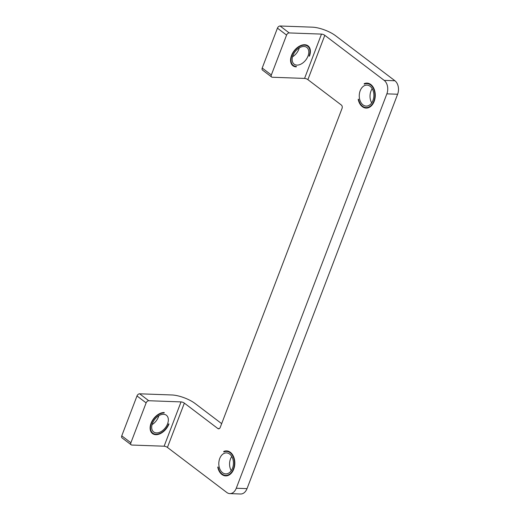<?xml version="1.0" encoding="UTF-8"?>
<svg xmlns="http://www.w3.org/2000/svg" width="520" height="520" viewBox="0 0 520 520"><rect width="100%" height="100%" fill="white"/><g stroke="black" fill="none" stroke-linecap="round" stroke-linejoin="round"><path stroke-width="0.78" d="M152.776 433.16A11.999 7.735 -52.8 0 0 168.636 423.917L168.994 423.93A12.5 8.06 -52.8 0 1 152.47 433.557A12.5 8.06 -52.8 0 1 151.06 423.28A12.5 8.06 -52.8 0 1 164.255 412.522L164.086 412.971A11.999 7.735 -52.8 0 0 151.417 423.293A11.999 7.735 -52.8 0 0 152.776 433.16L150.976 431.795M163.52 412.536L164.086 412.971M309.082 56.114A11.999 7.735 127.2 0 0 307.73 46.248A11.999 7.735 127.2 0 0 291.87 55.491A11.999 7.735 127.2 0 0 293.221 65.358A11.999 7.735 127.2 0 0 296.413 66.436L296.244 66.879A12.5 8.06 127.2 0 1 292.923 65.761A12.5 8.06 127.2 0 1 291.512 55.477A12.5 8.06 127.2 0 1 308.029 45.845A12.5 8.06 127.2 0 1 309.439 56.127L309.082 56.114M225.128 451.529L223.73 451.477L223.828 451.951A11.999 8.353 -87.9 0 1 226.558 451.406L228.989 451.49M226.558 451.406A11.999 8.353 -87.9 0 1 230.185 452.757A11.999 8.353 -87.9 0 1 234.156 466.394A11.999 8.353 -87.9 0 1 225.686 475.384A11.999 8.353 -87.9 0 1 222.06 474.032A11.999 8.353 -87.9 0 1 218.082 466.993L217.75 467.142A12.5 8.704 -87.9 0 0 221.891 474.474A12.5 8.704 -87.9 0 0 225.667 475.885A12.5 8.704 -87.9 0 0 234.488 466.518A12.5 8.704 -87.9 0 0 230.353 452.316A12.5 8.704 -87.9 0 0 226.577 450.905A12.5 8.704 -87.9 0 0 223.73 451.477M358.566 99.359L358.196 99.346L358.534 99.197A11.999 8.353 -87.9 0 0 362.512 106.23A11.999 8.353 -87.9 0 0 366.138 107.581A11.999 8.353 -87.9 0 0 374.608 98.592A11.999 8.353 -87.9 0 0 370.63 84.962A11.999 8.353 -87.9 0 0 367.003 83.603A11.999 8.353 -87.9 0 0 364.279 84.156L364.182 83.674L365.579 83.727M358.196 99.346A12.5 8.704 -87.9 0 0 362.343 106.672A12.5 8.704 -87.9 0 0 366.119 108.082A12.5 8.704 -87.9 0 0 374.94 98.722A12.5 8.704 -87.9 0 0 370.799 84.513A12.5 8.704 -87.9 0 0 367.022 83.102A12.5 8.704 -87.9 0 0 364.182 83.674M229.678 454.09A10.497 7.306 -87.9 0 0 226.499 452.901A10.497 7.306 -87.9 0 0 219.089 460.766A10.497 7.306 -87.9 0 0 222.567 472.7A10.497 7.306 -87.9 0 0 225.739 473.882A10.497 7.306 -87.9 0 0 233.149 466.018A10.497 7.306 -87.9 0 0 229.678 454.09M231.758 456.495A10.497 7.306 -87.9 0 0 231.244 470.685M370.123 86.288A10.497 7.306 -87.9 0 0 366.951 85.105A10.497 7.306 -87.9 0 0 359.541 92.97A10.497 7.306 -87.9 0 0 363.019 104.897A10.497 7.306 -87.9 0 0 366.191 106.087A10.497 7.306 -87.9 0 0 373.601 98.222A10.497 7.306 -87.9 0 0 370.123 86.288M372.209 88.692A10.497 7.306 -87.9 0 0 371.69 102.888M292.949 55.53A10.497 6.767 127.2 0 0 294.132 64.168A10.497 6.767 127.2 0 0 308.009 56.075A10.497 6.767 127.2 0 0 306.826 47.437A10.497 6.767 127.2 0 0 292.949 55.53M292.539 56.784A10.497 6.767 127.2 0 0 298.877 49.147A10.497 6.767 127.2 0 0 299.286 47.892M152.497 423.332A10.497 6.767 127.2 0 0 153.68 431.964A10.497 6.767 127.2 0 0 167.557 423.878A10.497 6.767 127.2 0 0 166.374 415.24A10.497 6.767 127.2 0 0 152.497 423.332M152.087 424.587A10.497 6.767 127.2 0 0 158.424 416.949A10.497 6.767 127.2 0 0 158.834 415.695M271.628 77.019L262.496 70.09A2.502 1.612 -52.8 0 1 262.21 68.035L271.343 74.965A2.502 1.612 127.2 0 0 271.628 77.019A2.502 1.612 127.2 0 0 272.292 77.246L304.564 78.416L321.49 34.099A2.502 0.786 -159.1 0 1 324.805 35.321L384.163 80.366L394.921 80.756A9.997 6.962 92.1 0 1 397.625 94.237L247.026 488.631A9.997 6.962 92.1 0 1 240.572 494L229.814 493.61A9.997 6.962 -87.9 0 0 236.269 488.241L247.026 488.631M277.44 28.152A2.502 1.612 -52.8 0 1 280.085 26L289.211 32.929A2.502 1.612 127.2 0 0 286.572 35.081L277.44 28.152L262.21 68.035M280.085 26L312.358 27.17A17.498 5.525 20.9 0 1 335.562 35.711L394.921 80.756M286.572 35.081L271.343 74.965M289.211 32.929L321.49 34.099M324.805 35.321L307.886 79.632L341.367 105.047A2.502 1.742 92.1 0 1 342.043 108.413L220.207 427.473A2.502 1.742 92.1 0 1 218.595 428.812A2.502 1.742 92.1 0 1 217.841 428.532L184.353 403.124L167.433 447.434L226.792 492.479A9.997 6.962 -87.9 0 0 229.814 493.61M397.625 94.237L386.867 93.847L236.269 488.241M386.867 93.847A9.997 6.962 -87.9 0 0 384.163 80.366M221.663 423.657L195.111 403.513A17.498 5.525 20.9 0 0 171.906 394.973L139.633 393.803L148.766 400.731A2.502 1.612 127.2 0 0 146.126 402.883L130.897 442.76A2.502 1.612 127.2 0 0 131.177 444.821A2.502 1.612 127.2 0 0 131.846 445.042L164.119 446.212L181.038 401.901L148.766 400.731M131.177 444.821L122.044 437.892A2.502 1.612 -52.8 0 1 121.765 435.832L130.897 442.76M146.126 402.883L136.994 395.954L121.765 435.832M136.994 395.954A2.502 1.612 -52.8 0 1 139.633 393.803M167.433 447.434A2.502 0.786 20.9 0 0 164.119 446.212M307.886 79.632A2.502 0.786 20.9 0 0 304.564 78.416M181.038 401.901A2.502 0.786 -159.1 0 1 184.353 403.124M295.542 66.346L296.244 66.879M218.12 467.155L217.75 467.142M217.841 428.532L219.369 428.591M307.73 46.248L305.929 44.883M225.686 475.384L228.124 475.475M366.138 107.581L368.57 107.673M293.221 65.358L291.428 63.993M367.003 83.603L369.441 83.694"/></g></svg>
